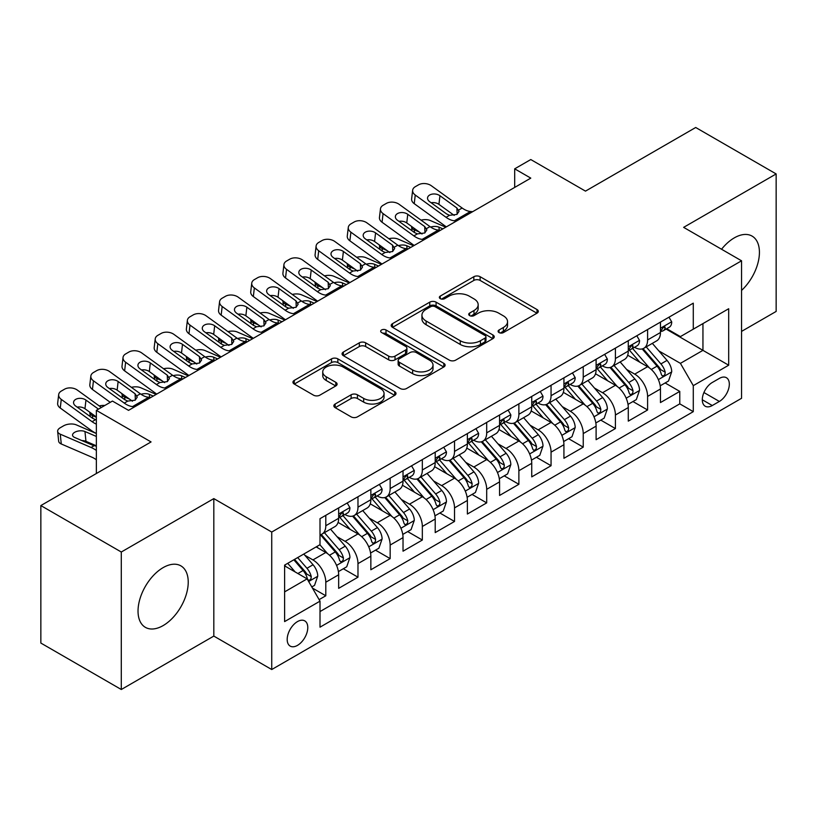 <?xml version="1.0" encoding="UTF-8"?>
<svg xmlns="http://www.w3.org/2000/svg" width="817" height="817" viewBox="0 0 817 817"><rect width="100%" height="100%" fill="white"/><g stroke="black" fill="none" stroke-linecap="round" stroke-linejoin="round"><path stroke-width="1.23" d="M499.013 332.57A3.125 1.808 0 0 0 503.435 332.57L536.994 313.187A4.463 2.584 0 0 0 538.301 311.369A4.463 2.584 0 0 0 536.994 309.541L480.141 276.718A4.463 2.584 0 0 0 473.829 276.718L440.261 296.091A3.125 1.808 0 0 0 439.352 297.368A3.125 1.808 0 0 0 440.261 298.644A3.125 1.808 0 0 0 444.683 298.644L449.033 296.142A14.297 8.252 0 0 1 469.244 296.142L473.983 298.879A14.297 8.252 0 0 1 478.17 304.71A14.297 8.252 0 0 1 473.983 310.542L469.642 313.054A3.125 1.808 0 0 0 468.723 314.331A3.125 1.808 0 0 0 469.642 315.607A3.125 1.808 0 0 0 474.064 315.607L478.405 313.095A14.297 8.252 0 0 1 498.615 313.095L503.354 315.832A14.297 8.252 0 0 1 507.541 321.673A14.297 8.252 0 0 1 503.354 327.505L499.013 330.017A3.125 1.808 0 0 0 498.094 331.293A3.125 1.808 0 0 0 499.013 332.57L499.013 330.017M163.134 625.587A35.499 20.496 120 0 0 186.317 594.316A35.499 20.496 120 0 0 180.884 565.864A35.499 20.496 120 0 0 163.134 567.621A35.499 20.496 120 0 0 139.942 598.902A35.499 20.496 120 0 0 145.385 627.354A35.499 20.496 120 0 0 163.134 625.587M741.56 290.413A35.499 20.496 120 0 0 752.069 236.093A35.499 20.496 120 0 0 734.32 237.859A35.499 20.496 120 0 0 721.554 249.246M297.48 645.379A14.563 8.405 120 0 0 306.998 632.542A14.563 8.405 120 0 0 304.761 620.879A14.563 8.405 120 0 0 297.48 621.594A14.563 8.405 120 0 0 287.972 634.431A14.563 8.405 120 0 0 290.198 646.104A14.563 8.405 120 0 0 297.48 645.379M335.164 404.007A4.463 2.584 0 0 0 333.857 405.835A4.463 2.584 0 0 0 335.164 407.652L351.116 416.864A4.463 2.584 0 0 0 357.427 416.864L394.703 395.346A4.463 2.584 0 0 0 396.01 393.518A4.463 2.584 0 0 0 394.703 391.7L337.85 358.867A4.463 2.584 0 0 0 331.528 358.867L294.253 380.395A4.463 2.584 0 0 0 292.946 382.213A4.463 2.584 0 0 0 294.253 384.041L313.524 395.162A4.463 2.584 0 0 0 319.845 395.162L335.797 385.951A4.463 2.584 0 0 0 337.104 384.133A4.463 2.584 0 0 0 335.797 382.305L326.238 376.79A11.949 6.904 0 0 1 322.735 371.909A11.949 6.904 0 0 1 330.119 365.536A11.949 6.904 0 0 1 343.14 367.037L380.569 388.647A11.949 6.904 0 0 1 384.061 393.518A11.949 6.904 0 0 1 376.688 399.891A11.949 6.904 0 0 1 363.667 398.4L357.427 394.795A4.463 2.584 0 0 0 351.116 394.795L335.164 404.007L335.164 407.652M741.56 331.396L776.15 311.43L776.15 173.939L695.706 127.493L585.483 191.127L530.784 159.55L514.69 168.833L530.784 178.126L128.535 410.359L112.45 401.065L96.355 410.359L96.355 473.523M121.294 552.016L121.294 689.507L213.819 636.086L213.819 498.605L121.294 552.016L40.85 505.57L151.063 441.936L96.355 410.359M213.819 498.605L271.734 532.051L741.56 260.797L741.56 398.288L271.734 669.532L271.734 532.051M776.15 173.939L683.635 227.361L741.56 260.797M449.35 360.144A4.463 2.584 0 0 0 455.661 360.144L492.937 338.626A4.463 2.584 0 0 0 494.244 336.808A4.463 2.584 0 0 0 492.937 334.98L436.084 302.157A4.463 2.584 0 0 0 429.762 302.157L392.487 323.675A4.463 2.584 0 0 0 391.18 325.503A4.463 2.584 0 0 0 392.487 327.321L449.35 360.144M382.846 333.244A3.125 1.808 0 0 1 386.012 333.683L386.012 329.966L443.815 363.34A4.463 2.584 0 0 1 445.122 365.168A4.463 2.584 0 0 1 443.815 366.986L406.549 388.504A4.463 2.584 0 0 1 400.228 388.504L343.375 355.681L343.375 352.035A4.463 2.584 0 0 0 342.068 353.853A4.463 2.584 0 0 0 343.375 355.681M343.375 352.035L359.327 342.823A4.463 2.584 0 0 1 365.638 342.823L388.698 356.141A4.463 2.584 0 0 0 395.019 356.141L405.6 350.023A4.463 2.584 0 0 0 406.907 348.205A4.463 2.584 0 0 0 405.6 346.377L381.59 332.519A3.125 1.808 0 0 1 380.681 331.242A3.125 1.808 0 0 1 382.611 329.578A3.125 1.808 0 0 1 386.012 329.966M121.294 689.507L40.85 643.061L40.85 505.57M319.12 599.627L325.799 595.777L312.441 588.066M304.843 555.254L312.931 559.921A18.199 10.509 60 0 1 325.799 582.215L338.667 574.78L338.667 588.342L357.979 577.19L343.334 568.744M337.023 536.677L345.111 541.334A18.199 10.509 60 0 1 357.979 563.628L370.847 556.203L370.847 569.766L390.158 558.614L375.514 550.158M369.202 518.09L377.291 522.757A18.199 10.509 60 0 1 390.158 545.051L403.026 537.627L403.026 551.189L422.338 540.037L407.693 531.581M401.382 499.514L409.47 504.181A18.199 10.509 60 0 1 422.338 526.475L435.206 519.04L435.206 532.602L454.518 521.46L439.873 513.005M433.561 480.937L441.65 485.604A18.199 10.509 60 0 1 454.518 507.898L467.385 500.464L467.385 514.026L486.697 502.884L472.052 494.428M465.741 462.361L473.819 467.028A18.199 10.509 60 0 1 486.697 489.322L499.565 481.887L499.565 495.449L518.877 484.297L504.232 475.851M497.921 443.784L505.999 448.441A18.199 10.509 60 0 1 518.877 470.735L531.744 463.31L531.744 476.873L551.056 465.721L536.412 457.265M530.1 425.197L538.178 429.865A18.199 10.509 60 0 1 551.056 452.158L563.924 444.724L563.924 458.296L583.236 447.144L568.591 438.688M562.28 406.621L570.358 411.288A18.199 10.509 60 0 1 583.236 433.582L596.104 426.147L596.104 439.709L615.415 428.568L600.771 420.112M594.459 388.044L602.538 392.711A18.199 10.509 60 0 1 615.415 415.005L628.283 407.571L628.283 421.133L647.595 409.991L647.595 396.429A18.199 10.509 -120 0 0 634.717 374.125L626.639 369.468M632.95 401.535L647.595 409.991M338.667 574.78A18.199 10.509 -120 0 0 325.799 552.486L316.148 546.91M370.847 556.203A18.199 10.509 -120 0 0 357.979 533.909L338.075 522.42M403.026 537.627A18.199 10.509 -120 0 0 390.158 515.323L370.254 503.834M435.206 519.04A18.199 10.509 -120 0 0 422.338 496.746L402.434 485.257M467.385 500.464A18.199 10.509 -120 0 0 454.518 478.17L434.613 466.681M499.565 481.887A18.199 10.509 -120 0 0 486.697 459.593L466.793 448.104M531.744 463.31A18.199 10.509 -120 0 0 518.877 441.017L498.973 429.528M563.924 444.724A18.199 10.509 -120 0 0 551.056 422.43L531.152 410.941M596.104 426.147A18.199 10.509 -120 0 0 583.236 403.853L563.332 392.364M628.283 407.571A18.199 10.509 -120 0 0 615.415 385.277L595.511 373.788M719.358 378.404L712.271 382.489A14.103 8.15 120 0 0 703.059 394.917A14.103 8.15 120 0 0 705.224 406.223A14.103 8.15 120 0 0 712.271 405.528L719.358 401.443A14.103 8.15 120 0 0 728.57 389.004A14.103 8.15 120 0 0 726.405 377.709A14.103 8.15 120 0 0 719.358 378.404M284.612 591.876L307.131 578.865L320.009 601.159L320.009 627.17L693.286 411.656L693.286 385.644L680.418 363.351L658.819 350.891M320.009 601.159L284.612 621.594L284.612 565.119L320.009 544.684L320.009 518.672L693.286 303.158L693.286 329.169L728.682 308.734L728.682 365.209L693.286 385.644M344.937 514.485L345.111 514.587A18.199 10.509 60 0 0 354.21 515.486L367.078 508.051A18.199 10.509 -120 0 0 370.847 499.718L370.847 489.312M377.117 495.909L377.291 496.001A18.199 10.509 60 0 0 386.39 496.91L399.258 489.475A18.199 10.509 -120 0 0 403.026 481.142L403.026 470.735M409.297 477.332L409.47 477.424A18.199 10.509 60 0 0 418.57 478.333L431.437 470.898A18.199 10.509 -120 0 0 435.206 462.565L435.206 452.158M441.476 458.756L441.65 458.848A18.199 10.509 60 0 0 450.749 459.746L463.617 452.322A18.199 10.509 -120 0 0 467.385 443.988L467.385 433.582M473.656 440.169L473.819 440.271A18.199 10.509 60 0 0 482.929 441.17L495.796 433.735A18.199 10.509 -120 0 0 499.565 425.402L499.565 415.005M505.835 421.592L505.999 421.695A18.199 10.509 60 0 0 515.108 422.593L527.976 415.159A18.199 10.509 -120 0 0 531.744 406.825L531.744 396.419M538.015 403.016L538.178 403.108A18.199 10.509 60 0 0 547.288 404.017L560.156 396.582A18.199 10.509 -120 0 0 563.924 388.249L563.924 377.842M570.195 384.439L570.358 384.531A18.199 10.509 60 0 0 579.467 385.43L592.335 378.005A18.199 10.509 -120 0 0 596.104 369.672L596.104 359.266M602.374 365.853L602.538 365.955A18.199 10.509 60 0 0 611.647 366.853L624.515 359.429A18.199 10.509 -120 0 0 628.283 351.096L628.283 340.689M320.009 611.565L679.775 403.853L679.775 391.404L660.463 402.556L660.463 388.994A18.199 10.509 -120 0 0 647.595 366.7L627.691 355.211M634.554 347.276L634.717 347.378A18.199 10.509 -120 0 0 643.827 348.277A18.199 10.509 -120 0 0 647.595 339.943L647.595 329.537M643.827 348.277L656.694 340.842A18.199 10.509 -120 0 0 660.463 332.509L660.463 322.112M325.799 515.323L325.799 525.729A18.199 10.509 60 0 1 322.031 534.063A18.199 10.509 60 0 1 320.009 534.798M322.031 534.063L334.899 526.628A18.199 10.509 -120 0 0 338.667 518.295L338.667 507.898M357.979 496.746L357.979 507.153A18.199 10.509 60 0 1 354.21 515.486M390.158 478.17L390.158 488.576A18.199 10.509 60 0 1 386.39 496.91M422.338 459.593L422.338 470A18.199 10.509 60 0 1 418.57 478.333M454.518 441.017L454.518 451.413A18.199 10.509 60 0 1 450.749 459.746M486.697 422.43L486.697 432.836A18.199 10.509 60 0 1 482.929 441.17M518.877 403.853L518.877 414.26A18.199 10.509 60 0 1 515.108 422.593M551.056 385.277L551.056 395.683A18.199 10.509 60 0 1 547.288 404.017M583.236 366.7L583.236 377.107A18.199 10.509 60 0 1 579.467 385.43M615.415 348.124L615.415 358.52A18.199 10.509 60 0 1 611.647 366.853M615.415 415.005L615.415 428.568M583.236 433.582L583.236 447.144M551.056 452.158L551.056 465.721M518.877 470.735L518.877 484.297M486.697 489.322L486.697 502.884M454.518 507.898L454.518 521.46M422.338 526.475L422.338 540.037M390.158 545.051L390.158 558.614M357.979 563.628L357.979 577.19M325.799 582.215L325.799 595.777M307.131 578.865L284.612 565.864M680.418 363.351L702.947 350.35L702.947 323.593L728.682 308.734M666.09 329.067L728.682 365.209M666.733 328.7L680.418 336.604L693.286 329.169M213.819 636.086L271.734 669.532M514.69 168.833L514.69 187.41M665.13 382.959L679.775 391.404M679.775 403.853L693.286 411.656M500.259 333.009L503.354 331.222A14.297 8.252 0 0 0 507.541 325.391L507.541 321.673M478.17 304.71L478.17 308.428A14.297 8.252 0 0 1 473.983 314.259L470.888 316.046M536.943 313.228L480.141 280.435A4.463 2.584 0 0 0 473.829 280.435L441.517 299.093M492.876 338.667L436.084 305.875A4.463 2.584 0 0 0 429.762 305.875L392.548 327.362M485.043 338.085A3.125 1.808 0 0 0 485.952 336.808A3.125 1.808 0 0 0 485.043 335.532L435.134 306.712A3.125 1.808 0 0 0 430.712 306.712L426.127 309.357A14.297 8.252 0 0 0 421.94 315.199A14.297 8.252 0 0 0 426.127 321.03L460.247 340.73A14.297 8.252 0 0 0 480.457 340.73L485.043 338.085L485.043 341.802A3.125 1.808 0 0 0 485.952 340.526L485.952 336.808M421.94 315.199L421.94 318.916A14.297 8.252 0 0 0 426.127 324.747L426.127 321.03M485.043 341.802L480.457 344.447A14.297 8.252 0 0 1 460.247 344.447L426.127 324.747M343.436 355.712L359.327 346.541L359.327 342.823M406.907 348.205L406.907 351.923A4.463 2.584 0 0 1 405.6 353.741L395.019 359.848A4.463 2.584 0 0 1 388.698 359.848L365.638 346.541A4.463 2.584 0 0 0 359.327 346.541M386.012 333.683L443.754 367.017M412.626 369.948A11.949 6.904 0 0 0 425.647 371.449A11.949 6.904 0 0 0 433.02 365.076A11.949 6.904 0 0 0 429.528 360.195L416.333 352.576A4.463 2.584 0 0 0 410.022 352.576L399.442 358.694A4.463 2.584 0 0 0 398.134 360.511A4.463 2.584 0 0 0 399.442 362.339L412.626 369.948L412.626 373.665A11.949 6.904 0 0 0 425.647 375.166A11.949 6.904 0 0 0 433.02 368.784L433.02 365.076M398.134 360.511L398.134 364.229A4.463 2.584 0 0 0 399.442 366.057L399.442 362.339M412.626 373.665L399.442 366.057M384.061 393.518L384.061 397.236A11.949 6.904 0 0 1 376.688 403.608A11.949 6.904 0 0 1 363.667 402.117L357.427 398.512A4.463 2.584 0 0 0 351.116 398.512L335.225 407.683M322.735 371.909L322.735 375.626A11.949 6.904 0 0 0 326.238 380.508L326.238 376.79M335.736 385.992L326.238 380.508M394.642 395.377L337.85 362.585A4.463 2.584 0 0 0 331.528 362.585L294.314 384.072M660.197 385.808L668.51 381.008L671.727 371.715A12.061 6.965 -120 0 0 667.029 360.389L652.323 343.365M445.786 227.197L430.334 220.529A9.099 4.555 -5.9 0 0 421.021 220.13M649.382 367.875L632.572 348.42M419.244 231.977L414.239 229.812L414.525 232.59M639.823 362.207L630.07 350.922A28.901 16.687 -120 0 0 629.172 349.911M642.182 348.93L657.052 366.149A12.061 6.965 60 0 1 661.351 374.462L662.23 375.891L663.864 375.657L664.956 374.329L665.212 372.225A12.061 6.965 -120 0 0 660.912 363.922L646.216 346.898M643.061 348.655L659.033 367.15A6.148 3.544 60 0 1 660.585 369.56L665.212 372.225M411.635 226.472A9.099 4.555 -5.9 0 0 411.625 227.034A9.099 4.555 -5.9 0 0 414.239 229.812M430.641 227.075A7.282 3.646 174.1 0 1 438.933 227.157L442.896 228.862M456.57 220.968L454.385 220.784A22.753 13.133 60 0 1 446.062 217.312L415.25 195.028L414.239 203.668A9.099 5.872 -173.3 0 1 411.635 198.888L412.646 190.259A9.099 5.872 6.7 0 0 415.25 195.028M446.368 226.86A34.13 19.71 60 0 1 445.051 225.952L414.239 203.668M668.99 317.19L671.727 321.918A12.061 6.965 60 0 1 669.225 327.26L663.118 330.793A12.061 6.965 -120 0 0 665.212 328.015L664.967 326.943L663.455 327.239L661.351 330.242A12.061 6.965 60 0 1 660.463 331.957M472.665 211.674L470.469 211.491A22.753 13.133 60 0 1 462.156 208.029L431.335 185.745A9.099 5.872 6.7 0 0 418.518 184.836L415.302 186.695A9.099 5.872 6.7 0 0 412.646 190.259M457.142 214.268L456.887 207.978L459.042 211.337L456.907 214.411L449.534 215.31L446.593 213.931L429.64 201.666A7.282 4.698 -173.3 0 1 427.557 197.857A7.282 4.698 -173.3 0 1 429.681 195.008A7.282 4.698 -173.3 0 1 439.934 195.723L438.933 204.362L454.221 215.412M438.933 204.362A7.282 4.698 6.7 0 0 431.141 202.759M456.887 207.978L439.934 195.723M660.871 331.355L660.912 331.355A12.061 6.965 -120 0 0 663.118 330.793M628.018 404.384L636.331 399.584L639.548 390.291A12.061 6.965 -120 0 0 634.85 378.965L620.144 361.951M413.606 245.774L398.155 239.105A9.099 4.555 -5.9 0 0 388.841 238.707M617.203 386.451L600.403 366.996M387.064 250.553L382.06 248.399L382.346 251.166M607.644 380.793L597.891 369.498A28.901 16.687 -120 0 0 596.992 368.487M610.003 367.507L624.872 384.725A12.061 6.965 60 0 1 629.172 393.038L630.05 394.468L631.684 394.233L632.777 392.916L633.032 390.802A12.061 6.965 -120 0 0 628.733 382.499L614.037 365.475M610.881 367.231L626.853 385.726A6.148 3.544 60 0 1 628.406 388.136L633.032 390.802M379.456 245.049A9.099 4.555 -5.9 0 0 379.445 245.611A9.099 4.555 -5.9 0 0 382.06 248.399M398.461 245.651A7.282 3.646 174.1 0 1 406.754 245.733L410.716 247.449M595.838 422.961L604.151 418.161L607.368 408.868A12.061 6.965 -120 0 0 602.67 397.552L587.964 380.528M381.427 264.351L365.975 257.682A9.099 4.555 -5.9 0 0 356.661 257.284M585.023 405.028L568.223 385.573M354.884 269.13L349.88 266.975L350.166 269.743M575.464 399.37L565.711 388.075A28.901 16.687 -120 0 0 564.813 387.074M577.823 386.094L592.693 403.312A12.061 6.965 60 0 1 596.992 411.615L597.87 413.045L599.504 412.82L600.597 411.492L600.852 409.388A12.061 6.965 -120 0 0 596.553 401.076L581.857 384.051M578.702 385.808L594.674 404.313A6.148 3.544 60 0 1 596.226 406.713L600.852 409.388M347.276 263.625A9.099 4.555 -5.9 0 0 347.266 264.187A9.099 4.555 -5.9 0 0 349.88 266.975M366.282 264.228A7.282 3.646 174.1 0 1 374.574 264.31L378.537 266.025M563.659 441.537L571.971 436.738L575.188 427.454A12.061 6.965 -120 0 0 570.491 416.129L555.785 399.105M349.247 282.927L333.796 276.258A9.099 4.555 -5.9 0 0 324.482 275.86M552.843 423.615L536.044 404.16M322.705 287.707L317.701 285.552L317.987 288.33M543.285 417.947L533.532 406.652A28.901 16.687 -120 0 0 532.633 405.651M545.644 404.67L560.513 421.889A12.061 6.965 60 0 1 564.813 430.191L565.691 431.621L567.325 431.396L568.418 430.069L568.673 427.965A12.061 6.965 -120 0 0 564.373 419.652L549.678 402.638M546.522 404.384L562.494 422.889A6.148 3.544 60 0 1 564.047 425.289L568.673 427.965M315.096 282.202A9.099 4.555 -5.9 0 0 315.086 282.764A9.099 4.555 -5.9 0 0 317.701 285.552M334.102 282.805A7.282 3.646 174.1 0 1 342.394 282.896L346.357 284.602M531.479 460.124L539.792 455.314L543.009 446.031A12.061 6.965 -120 0 0 538.311 434.705L523.605 417.681M317.067 301.514L301.616 294.845A9.099 4.555 -5.9 0 0 292.302 294.437M520.664 442.191L503.864 422.736M290.525 306.283L285.521 304.128L285.807 306.906M511.105 436.523L501.352 425.228A28.901 16.687 -120 0 0 500.453 424.227M513.464 423.247L528.333 440.465A12.061 6.965 60 0 1 532.633 448.768L533.511 450.198L535.145 449.973L536.238 448.645L536.493 446.542A12.061 6.965 -120 0 0 532.194 438.239L517.498 421.215M514.342 422.961L530.315 441.466A6.148 3.544 60 0 1 531.867 443.866L536.493 446.542M282.917 300.789A9.099 4.555 -5.9 0 0 282.907 301.35A9.099 4.555 -5.9 0 0 285.521 304.128M301.922 301.391A7.282 3.646 174.1 0 1 310.215 301.473L314.177 303.178M424.391 239.544L422.205 239.361A22.753 13.133 60 0 1 413.882 235.899L383.071 213.605L382.06 222.244A9.099 5.872 -173.3 0 1 379.456 217.475L380.467 208.835A9.099 5.872 6.7 0 0 383.071 213.605M414.188 245.437A34.13 19.71 60 0 1 412.871 244.528L382.06 222.244M636.811 335.767L639.548 340.505A12.061 6.965 60 0 1 637.046 345.836L630.938 349.37A12.061 6.965 -120 0 0 633.032 346.592L632.787 345.52L631.275 345.816L629.172 348.818A12.061 6.965 60 0 1 628.283 350.534M440.486 230.261L438.29 230.067A22.753 13.133 60 0 1 429.977 226.605L399.156 204.321A9.099 5.872 6.7 0 0 386.339 203.413L383.122 205.271A9.099 5.872 6.7 0 0 380.467 208.835M424.963 232.855L424.707 226.564L426.862 229.914L424.728 232.988L417.354 233.897L414.413 232.508L397.46 220.253A7.282 4.698 -173.3 0 1 395.377 216.434A7.282 4.698 -173.3 0 1 397.501 213.584A7.282 4.698 -173.3 0 1 407.754 214.299L406.754 222.939L422.042 233.999M406.754 222.939A7.282 4.698 6.7 0 0 398.962 221.336M424.707 226.564L407.754 214.299M628.692 349.931L628.733 349.931A12.061 6.965 -120 0 0 630.938 349.37M392.211 258.121L390.026 257.937A22.753 13.133 60 0 1 381.702 254.475L350.891 232.191L349.88 240.821A9.099 5.872 -173.3 0 1 347.276 236.052L348.287 227.412A9.099 5.872 6.7 0 0 350.891 232.191M382.009 264.014A34.13 19.71 60 0 1 380.702 263.105L349.88 240.821M604.631 354.343L607.368 359.082A12.061 6.965 60 0 1 604.876 364.413L598.759 367.946A12.061 6.965 -120 0 0 600.852 365.168L600.607 364.096L599.096 364.402L596.992 367.395A12.061 6.965 60 0 1 596.104 369.11M408.306 248.838L406.11 248.644A22.753 13.133 60 0 1 397.797 245.182L366.976 222.898A9.099 5.872 6.7 0 0 354.159 221.999L350.942 223.858A9.099 5.872 6.7 0 0 348.287 227.412M392.783 251.432L392.528 245.141L394.682 248.501L392.548 251.575L385.175 252.473L382.233 251.085L365.281 238.83A7.282 4.698 -173.3 0 1 363.197 235.01A7.282 4.698 -173.3 0 1 365.322 232.161A7.282 4.698 -173.3 0 1 375.575 232.886L374.574 241.515L389.862 252.576M374.574 241.515A7.282 4.698 6.7 0 0 366.782 239.912M392.528 245.141L375.575 232.886M596.512 368.508L596.553 368.508A12.061 6.965 -120 0 0 598.759 367.946M360.031 276.708L357.846 276.514A22.753 13.133 60 0 1 349.523 273.052L318.712 250.768L317.701 259.397A9.099 5.872 -173.3 0 1 315.096 254.628L316.108 245.999A9.099 5.872 6.7 0 0 318.712 250.768M349.829 282.59A34.13 19.71 60 0 1 348.522 281.681L317.701 259.397M572.451 372.92L575.188 377.658A12.061 6.965 60 0 1 572.697 382.989L566.579 386.523A12.061 6.965 -120 0 0 568.673 383.745L568.428 382.673L566.916 382.979L564.813 385.971A12.061 6.965 60 0 1 563.924 387.687M376.126 267.414L373.931 267.23A22.753 13.133 60 0 1 365.618 263.758L334.796 241.475A9.099 5.872 6.7 0 0 321.98 240.576L318.763 242.435A9.099 5.872 6.7 0 0 316.108 245.999M360.603 270.008L360.348 263.717L362.503 267.077L360.368 270.151L352.995 271.05L350.054 269.661L333.101 257.406A7.282 4.698 -173.3 0 1 331.018 253.587A7.282 4.698 -173.3 0 1 333.142 250.737A7.282 4.698 -173.3 0 1 343.395 251.462L342.394 260.092L357.683 271.152M342.394 260.092A7.282 4.698 6.7 0 0 334.602 258.499M360.348 263.717L343.395 251.462M564.333 387.084L564.373 387.084A12.061 6.965 -120 0 0 566.579 386.523M327.852 295.284L325.666 295.09A22.753 13.133 60 0 1 317.343 291.628L286.532 269.344L285.521 277.974A9.099 5.872 -173.3 0 1 282.917 273.205L283.928 264.575A9.099 5.872 6.7 0 0 286.532 269.344M317.65 301.177A34.13 19.71 60 0 1 316.342 300.268L285.521 277.974M540.272 391.496L543.009 396.235A12.061 6.965 60 0 1 540.517 401.576L534.4 405.099A12.061 6.965 -120 0 0 536.493 402.321L536.248 401.259L534.737 401.555L532.633 404.558A12.061 6.965 60 0 1 531.744 406.274M343.947 285.991L341.751 285.807A22.753 13.133 60 0 1 333.438 282.345L302.627 260.051A9.099 5.872 6.7 0 0 289.8 259.152L286.583 261.011A9.099 5.872 6.7 0 0 283.928 264.575M328.424 288.585L328.168 282.294L330.323 285.654L328.189 288.728L320.815 289.627L317.874 288.238L300.922 275.983A7.282 4.698 -173.3 0 1 298.838 272.163A7.282 4.698 -173.3 0 1 300.962 269.314A7.282 4.698 -173.3 0 1 311.216 270.039L310.215 278.668L325.503 289.729M310.215 278.668A7.282 4.698 6.7 0 0 302.423 277.075M328.168 282.294L311.216 270.039M532.153 405.671L532.194 405.671A12.061 6.965 -120 0 0 534.4 405.099M499.299 478.701L507.612 473.901L510.829 464.607A12.061 6.965 -120 0 0 506.132 453.282L491.425 436.258M284.888 320.09L269.436 313.422A9.099 4.555 -5.9 0 0 260.123 313.023M488.484 460.768L471.685 441.313M258.346 324.87L253.341 322.705L253.627 325.483M478.925 455.1L469.172 443.815A28.901 16.687 -120 0 0 468.274 442.804M481.284 441.823L496.154 459.042A12.061 6.965 60 0 1 500.453 467.355L501.332 468.784L502.966 468.55L504.058 467.222L504.314 465.118A12.061 6.965 -120 0 0 500.014 456.815L485.318 439.791M482.163 441.548L498.135 460.042A6.148 3.544 60 0 1 499.687 462.453L504.314 465.118M250.737 319.365A9.099 4.555 -5.9 0 0 250.727 319.927A9.099 4.555 -5.9 0 0 253.341 322.705M269.743 319.968A7.282 3.646 174.1 0 1 278.035 320.05L281.998 321.755M295.672 313.861L293.487 313.677A22.753 13.133 60 0 1 285.164 310.205L254.353 287.921L253.341 296.561A9.099 5.872 -173.3 0 1 250.737 291.781L251.748 283.152A9.099 5.872 6.7 0 0 254.353 287.921M285.47 319.753A34.13 19.71 60 0 1 284.163 318.844L253.341 296.561M508.092 410.083L510.829 414.811A12.061 6.965 60 0 1 508.337 420.152L502.22 423.686A12.061 6.965 -120 0 0 504.314 420.908L504.069 419.836L502.557 420.132L500.453 423.135A12.061 6.965 60 0 1 499.565 424.85M311.767 304.567L309.572 304.384A22.753 13.133 60 0 1 301.259 300.922L270.447 278.638A9.099 5.872 6.7 0 0 257.621 277.729L254.404 279.588A9.099 5.872 6.7 0 0 251.748 283.152M296.244 307.161L295.989 300.87L298.144 304.23L296.009 307.304L288.636 308.203L285.695 306.824L268.742 294.559A7.282 4.698 -173.3 0 1 266.659 290.75A7.282 4.698 -173.3 0 1 268.783 287.901A7.282 4.698 -173.3 0 1 279.036 288.615L278.035 297.255L293.323 308.315M278.035 297.255A7.282 4.698 6.7 0 0 270.243 295.652M295.989 300.87L279.036 288.615M499.973 424.248L500.014 424.248A12.061 6.965 -120 0 0 502.22 423.686M467.12 497.277L475.433 492.477L478.65 483.184A12.061 6.965 -120 0 0 473.952 471.858L459.246 454.844M252.708 338.667L237.257 331.998A9.099 4.555 -5.9 0 0 227.943 331.6M456.305 479.344L439.505 459.889M226.166 343.446L221.162 341.292L221.448 344.059M446.746 473.686L436.993 462.391A28.901 16.687 -120 0 0 436.094 461.38M449.105 460.4L463.974 477.618A12.061 6.965 60 0 1 468.274 485.931L469.152 487.361L470.786 487.126L471.879 485.809L472.144 483.705A12.061 6.965 -120 0 0 467.835 475.392L453.139 458.368M449.983 460.124L465.956 478.619A6.148 3.544 60 0 1 467.508 481.029L472.144 483.705M218.558 337.942A9.099 4.555 -5.9 0 0 218.547 338.504A9.099 4.555 -5.9 0 0 221.162 341.292M237.563 338.544A7.282 3.646 174.1 0 1 245.856 338.626L249.818 340.342M263.493 332.437L261.307 332.253A22.753 13.133 60 0 1 252.984 328.791L222.173 306.498L221.162 315.137A9.099 5.872 -173.3 0 1 218.558 310.368L219.569 301.728A9.099 5.872 6.7 0 0 222.173 306.498M253.29 338.33A34.13 19.71 60 0 1 251.983 337.421L221.162 315.137M475.913 428.659L478.65 433.398A12.061 6.965 60 0 1 476.158 438.729L470.041 442.263A12.061 6.965 -120 0 0 472.144 439.485L471.889 438.412L470.378 438.709L468.274 441.711A12.061 6.965 60 0 1 467.385 443.427M279.588 323.154L277.402 322.96A22.753 13.133 60 0 1 269.079 319.498L238.268 297.214A9.099 5.872 6.7 0 0 225.441 296.305L222.224 298.164A9.099 5.872 6.7 0 0 219.569 301.728M264.065 325.748L263.809 319.457L265.964 322.807L263.83 325.881L256.456 326.79L253.515 325.401L236.562 313.146A7.282 4.698 -173.3 0 1 234.479 309.326A7.282 4.698 -173.3 0 1 236.603 306.477A7.282 4.698 -173.3 0 1 246.857 307.192L245.856 315.832L261.144 326.892M245.856 315.832A7.282 4.698 6.7 0 0 238.064 314.228M263.809 319.457L246.857 307.192M467.794 442.824L467.835 442.824A12.061 6.965 -120 0 0 470.041 442.263M434.94 515.854L443.253 511.054L446.47 501.761A12.061 6.965 -120 0 0 441.772 490.445L427.066 473.421M220.529 357.243L205.077 350.575A9.099 4.555 -5.9 0 0 195.763 350.176M424.125 497.921L407.326 478.466M193.986 362.023L188.982 359.868L189.268 362.636M414.566 492.263L404.813 480.968A28.901 16.687 -120 0 0 403.915 479.967M416.925 478.987L431.795 496.205A12.061 6.965 60 0 1 436.094 504.508L436.972 505.937L438.606 505.713L439.699 504.385L439.965 502.281A12.061 6.965 -120 0 0 435.655 493.968L420.959 476.944M417.804 478.701L433.786 497.206A6.148 3.544 60 0 1 435.328 499.606L439.965 502.281M186.378 356.518A9.099 4.555 -5.9 0 0 186.368 357.08A9.099 4.555 -5.9 0 0 188.982 359.868M205.384 357.121A7.282 3.646 174.1 0 1 213.676 357.203L217.639 358.918M231.313 351.014L229.128 350.83A22.753 13.133 60 0 1 220.804 347.368L189.993 325.084L188.982 333.714A9.099 5.872 -173.3 0 1 186.378 328.945L187.389 320.305A9.099 5.872 6.7 0 0 189.993 325.084M221.111 356.906A34.13 19.71 60 0 1 219.804 355.998L188.982 333.714M443.733 447.236L446.47 451.975A12.061 6.965 60 0 1 443.978 457.306L437.861 460.839A12.061 6.965 -120 0 0 439.965 458.061L439.709 456.989L438.198 457.295L436.094 460.288A12.061 6.965 60 0 1 435.206 462.003M247.408 341.731L245.223 341.537A22.753 13.133 60 0 1 236.899 338.075L206.088 315.791A9.099 5.872 6.7 0 0 193.261 314.892L190.044 316.751A9.099 5.872 6.7 0 0 187.389 320.305M231.885 344.325L231.63 338.034L233.785 341.394L231.65 344.468L224.277 345.366L221.336 343.977L204.383 331.722A7.282 4.698 -173.3 0 1 202.299 327.903A7.282 4.698 -173.3 0 1 204.424 325.054A7.282 4.698 -173.3 0 1 214.677 325.779L213.676 334.408L228.964 345.468M213.676 334.408A7.282 4.698 6.7 0 0 205.884 332.805M231.63 338.034L214.677 325.779M435.614 461.401L435.655 461.401A12.061 6.965 -120 0 0 437.861 460.839M402.761 534.43L411.074 529.63L414.29 520.347A12.061 6.965 -120 0 0 409.593 509.022L394.897 491.997M188.349 375.82L172.898 369.151A9.099 4.555 -5.9 0 0 163.584 368.753M391.946 516.507L375.146 497.053M161.807 380.599L156.803 378.445L157.089 381.222M382.387 510.839L372.634 499.544A28.901 16.687 -120 0 0 371.735 498.544M384.746 497.563L399.615 514.781A12.061 6.965 60 0 1 403.915 523.084L404.793 524.514L406.427 524.289L407.52 522.962L407.785 520.858A12.061 6.965 -120 0 0 403.486 512.545L388.78 495.531M385.624 497.277L401.607 515.782A6.148 3.544 60 0 1 403.149 518.182L407.785 520.858M154.199 375.095A9.099 4.555 -5.9 0 0 154.188 375.657A9.099 4.555 -5.9 0 0 156.803 378.445M173.204 375.697A7.282 3.646 174.1 0 1 181.497 375.789L185.459 377.495M199.134 369.601L196.948 369.407A22.753 13.133 60 0 1 188.625 365.945L157.814 343.661L156.803 352.29A9.099 5.872 -173.3 0 1 154.199 347.521L155.21 338.892A9.099 5.872 6.7 0 0 157.814 343.661M188.931 375.483A34.13 19.71 60 0 1 187.624 374.574L156.803 352.29M411.554 465.813L414.29 470.551A12.061 6.965 60 0 1 411.799 475.892L405.681 479.416A12.061 6.965 -120 0 0 407.785 476.638L407.53 475.565L406.018 475.872L403.915 478.864A12.061 6.965 60 0 1 403.026 480.58M215.228 360.307L213.043 360.123A22.753 13.133 60 0 1 204.72 356.651L173.909 334.367A9.099 5.872 6.7 0 0 161.082 333.469L157.865 335.327A9.099 5.872 6.7 0 0 155.21 338.892M199.705 362.901L199.45 356.61L201.605 359.97L199.481 363.044L192.097 363.943L189.156 362.554L172.203 350.299A7.282 4.698 -173.3 0 1 170.12 346.479A7.282 4.698 -173.3 0 1 172.244 343.63A7.282 4.698 -173.3 0 1 182.497 344.355L181.497 352.985L196.785 364.045M181.497 352.985A7.282 4.698 6.7 0 0 173.704 351.392M199.45 356.61L182.497 344.355M403.435 479.977L403.486 479.977A12.061 6.965 -120 0 0 405.681 479.416M370.581 553.017L378.894 548.207L382.111 538.924A12.061 6.965 -120 0 0 377.413 527.598L362.717 510.574M156.17 394.407L140.718 387.738A9.099 4.555 -5.9 0 0 131.404 387.329M359.766 535.084L342.966 515.629M129.627 399.176L124.623 397.021L124.909 399.799M350.207 529.416L340.454 518.121A28.901 16.687 -120 0 0 339.555 517.12M352.566 516.14L367.436 533.358A12.061 6.965 60 0 1 371.735 541.661L372.613 543.091L374.247 542.866L375.34 541.538L375.606 539.434A12.061 6.965 -120 0 0 371.306 531.132L356.6 514.107M353.444 515.854L369.427 534.359A6.148 3.544 60 0 1 370.969 536.759L375.606 539.434M122.019 393.682A9.099 4.555 -5.9 0 0 122.009 394.243A9.099 4.555 -5.9 0 0 124.623 397.021M141.024 394.284A7.282 3.646 174.1 0 1 149.317 394.366L153.279 396.071M338.401 571.594L346.714 566.794L349.931 557.5A12.061 6.965 -120 0 0 345.234 546.175L330.538 529.15M327.586 553.66L319.886 544.745M96.355 417.293L92.444 415.598L92.73 418.375M318.027 547.993L316.771 546.553M320.387 534.716L335.256 551.935A12.061 6.965 60 0 1 339.555 560.248L340.434 561.677L342.068 561.442L343.16 560.115L343.426 558.011A12.061 6.965 -120 0 0 339.126 549.708L324.42 532.684M321.265 534.441L337.247 552.935A6.148 3.544 60 0 1 338.789 555.346L343.426 558.011M89.839 412.258A9.099 4.555 -5.9 0 0 89.829 412.82A9.099 4.555 -5.9 0 0 92.444 415.598M104.842 405.457A9.099 4.555 -5.9 0 0 99.225 405.916M166.954 388.177L164.768 387.983A22.753 13.133 60 0 1 156.445 384.521L125.634 362.237L124.623 370.867A9.099 5.872 -173.3 0 1 122.019 366.098L123.03 357.468A9.099 5.872 6.7 0 0 125.634 362.237M156.752 394.07A34.13 19.71 60 0 1 155.444 393.161L124.623 370.867M379.374 484.389L382.111 489.128A12.061 6.965 60 0 1 379.619 494.469L373.502 497.992A12.061 6.965 -120 0 0 375.606 495.214L375.35 494.152L373.839 494.448L371.735 497.451A12.061 6.965 60 0 1 370.847 499.167M183.049 378.884L180.863 378.7A22.753 13.133 60 0 1 172.54 375.238L141.729 352.944A9.099 5.872 6.7 0 0 128.902 352.045L125.685 353.904A9.099 5.872 6.7 0 0 123.03 357.468M167.526 381.478L167.271 375.187L169.425 378.547L167.301 381.621L159.918 382.519L156.976 381.13L140.024 368.875A7.282 4.698 -173.3 0 1 137.94 365.056A7.282 4.698 -173.3 0 1 140.064 362.207A7.282 4.698 -173.3 0 1 150.318 362.932L149.317 371.561L164.605 382.622M149.317 371.561A7.282 4.698 6.7 0 0 141.525 369.968M167.271 375.187L150.318 362.932M371.255 498.564L371.306 498.564A12.061 6.965 -120 0 0 373.502 497.992M134.774 406.754L132.589 406.57A22.753 13.133 60 0 1 124.266 403.098L93.455 380.814L92.444 389.454A9.099 5.872 -173.3 0 1 89.839 384.674L90.85 376.045A9.099 5.872 6.7 0 0 93.455 380.814M110.254 402.332L92.444 389.454M347.194 502.976L349.931 507.704A12.061 6.965 60 0 1 347.439 513.045L341.322 516.579A12.061 6.965 -120 0 0 343.426 513.801L343.171 512.729L341.659 513.025L339.555 516.027A12.061 6.965 60 0 1 338.667 517.743M150.869 397.46L148.684 397.276A22.753 13.133 60 0 1 140.361 393.814L109.549 371.531A9.099 5.872 6.7 0 0 96.723 370.622L93.506 372.481A9.099 5.872 6.7 0 0 90.85 376.045M135.346 400.054L135.091 393.774L137.246 397.123L135.122 400.197L127.738 401.096L124.797 399.717L107.844 387.452A7.282 4.698 -173.3 0 1 105.761 383.643A7.282 4.698 -173.3 0 1 107.885 380.793A7.282 4.698 -173.3 0 1 118.138 381.508L117.137 390.148L132.425 401.208M117.137 390.148A7.282 4.698 6.7 0 0 109.355 388.545M135.091 393.774L118.138 381.508M339.075 517.141L339.126 517.141A12.061 6.965 -120 0 0 341.322 516.579M311.798 586.943L314.535 585.37L317.752 576.077A12.061 6.965 -120 0 0 313.054 564.751L303.801 554.038M96.355 433.521L76.359 424.891A9.099 4.555 -5.9 0 0 63.532 425.851L60.315 427.71A9.099 4.555 -5.9 0 0 57.65 431.396A9.099 4.555 -5.9 0 0 60.264 434.184L61.275 443.978A9.099 4.555 174.1 0 1 58.661 441.19L57.65 431.396M295.162 571.951L287.707 563.332M96.355 450.422A34.13 19.71 -120 0 0 91.085 447.471L60.264 434.184M96.355 459.777A22.753 13.133 -120 0 0 92.086 457.275L61.275 443.978M285.848 566.579L284.612 565.139M293.824 559.798L303.076 570.511A12.061 6.965 60 0 1 307.376 578.824L308.254 580.254L309.888 580.019L310.981 578.702L311.246 576.598A12.061 6.965 -120 0 0 306.947 568.285L297.684 557.572M294.569 559.369L305.068 571.512A6.148 3.544 60 0 1 306.61 573.922L311.246 576.598M96.355 446.174L93.015 445.388L74.653 437.463A7.282 3.646 174.1 0 1 72.56 435.236A7.282 3.646 174.1 0 1 74.694 432.295A7.282 3.646 174.1 0 1 84.958 431.519L96.355 436.441M96.355 445.806L85.959 441.323A7.282 3.646 -5.9 0 0 81.904 440.588M96.355 424.105A22.753 13.133 60 0 1 92.086 421.684L61.275 399.39L60.264 408.03A9.099 5.872 -173.3 0 1 57.66 403.261L58.671 394.621A9.099 5.872 6.7 0 0 61.275 399.39M96.355 433.459A34.13 19.71 60 0 1 91.085 430.314L60.264 408.03M101.369 407.469L77.37 390.107A9.099 5.872 6.7 0 0 64.543 389.198L61.326 391.057A9.099 5.872 6.7 0 0 58.671 394.621M92.086 421.684L95.558 419.683L92.617 418.294L75.664 406.039A7.282 4.698 -173.3 0 1 73.581 402.219A7.282 4.698 -173.3 0 1 75.705 399.37A7.282 4.698 -173.3 0 1 85.959 400.085L84.958 408.725L96.355 416.976M84.958 408.725A7.282 4.698 6.7 0 0 77.176 407.121M98.469 409.133L85.959 400.085M312.931 559.921L325.799 552.486M345.111 541.334L357.979 533.909M377.291 522.757L390.158 515.323M409.47 504.181L422.338 496.746M441.65 485.604L454.518 478.17M473.819 467.028L486.697 459.593M505.999 448.441L518.877 441.017M538.178 429.865L551.056 422.43M570.358 411.288L583.236 403.853M602.538 392.711L615.415 385.277M634.717 374.125L647.595 366.7M647.595 339.943L660.463 332.509M325.799 525.729L338.667 518.295M357.979 507.153L370.847 499.718M390.158 488.576L403.026 481.142M422.338 470L435.206 462.565M454.518 451.413L467.385 443.988M486.697 432.836L499.565 425.402M518.877 414.26L531.744 406.825M551.056 395.683L563.924 388.249M583.236 377.107L596.104 369.672M615.415 358.52L628.283 351.096M647.595 396.429L660.463 388.994M703.917 392.528L719.358 401.443M702.293 399.768L712.271 405.528M503.354 331.222L503.354 327.505M469.642 315.607L469.642 313.054M473.983 314.259L473.983 310.542M440.261 298.644L440.261 296.091M473.829 280.435L473.829 276.718M480.141 280.435L480.141 276.718M536.994 313.187L536.994 309.541M392.487 327.321L392.487 323.675M429.762 305.875L429.762 302.157M436.084 305.875L436.084 302.157M492.937 338.626L492.937 334.98M460.247 344.447L460.247 340.73M480.457 344.447L480.457 340.73M365.638 346.541L365.638 342.823M388.698 359.848L388.698 356.141M395.019 359.848L395.019 356.141M405.6 353.741L405.6 350.023M443.815 366.986L443.815 363.34M351.116 398.512L351.116 394.795M357.427 398.512L357.427 394.795M363.667 402.117L363.667 398.4M335.797 385.951L335.797 382.305M294.253 384.041L294.253 380.395M331.528 362.585L331.528 358.867M337.85 362.585L337.85 358.867M394.703 395.346L394.703 391.7M658.359 379.619L671.645 371.949M660.912 363.922L667.029 360.389M651.302 369.468L657.052 366.149M438.933 227.157L439.24 230.149M671.645 321.786L660.463 328.24M449.534 215.31L446.062 217.312M462.156 208.029L458.684 210.03M470.469 211.491L454.385 220.784M663.659 327.106L665.212 328.015M626.179 398.196L639.466 390.526M628.733 382.499L634.85 378.965M619.123 388.044L624.872 384.725M406.754 245.733L407.06 248.725M594 416.782L607.286 409.103M596.553 401.076L602.67 397.552M586.943 406.631L592.693 403.312M374.574 264.31L374.88 267.312M561.82 435.359L575.107 427.679M564.373 419.652L570.491 416.129M554.763 425.208L560.513 421.889M342.394 282.896L342.701 285.889M529.641 453.935L542.927 446.266M532.194 438.239L538.311 434.705M522.584 443.784L528.333 440.465M310.215 301.473L310.521 304.465M639.466 340.362L628.283 346.817M417.354 233.897L413.882 235.899M429.977 226.605L426.505 228.607M438.29 230.067L422.205 239.361M631.48 345.693L633.032 346.592M607.286 358.939L596.104 365.393M385.175 252.473L381.702 254.475M397.797 245.182L394.325 247.183M406.11 248.644L390.026 257.937M599.3 364.27L600.852 365.168M575.107 377.515L563.924 383.98M352.995 271.05L349.523 273.052M365.618 263.758L362.145 265.76M373.931 267.23L357.846 276.514M567.121 382.846L568.673 383.745M542.927 396.102L531.744 402.556M320.815 289.627L317.343 291.628M333.438 282.345L329.966 284.347M341.751 285.807L325.666 295.09M534.941 401.423L536.493 402.321M497.461 472.512L510.748 464.842M500.014 456.815L506.132 453.282M490.404 462.361L496.154 459.042M278.035 320.05L278.342 323.042M510.748 414.679L499.565 421.133M288.636 308.203L285.164 310.205M301.259 300.922L297.786 302.923M309.572 304.384L293.487 313.677M502.761 420.009L504.314 420.908M465.281 491.088L478.568 483.419M467.835 475.392L473.952 471.858M458.225 480.947L463.974 477.618M245.856 338.626L246.162 341.618M478.568 433.255L467.385 439.709M256.456 326.79L252.984 328.791M269.079 319.498L265.607 321.5M277.402 322.96L261.307 332.253M470.582 438.586L472.144 439.485M433.102 509.675L446.388 501.995M435.655 493.968L441.772 490.445M426.045 499.524L431.795 496.205M213.676 357.203L213.983 360.205M446.388 451.832L435.206 458.286M224.277 345.366L220.804 347.368M236.899 338.075L233.427 340.076M245.223 341.537L229.128 350.83M438.402 457.163L439.965 458.061M400.922 528.252L414.209 520.572M403.486 512.545L409.593 509.022M393.865 518.101L399.615 514.781M181.497 375.789L181.803 378.782M414.209 470.408L403.026 476.873M192.097 363.943L188.625 365.945M204.72 356.651L201.248 358.653M213.043 360.123L196.948 369.407M406.223 475.739L407.785 476.638M368.743 546.828L382.029 539.159M371.306 531.132L377.413 527.598M361.686 536.677L367.436 533.358M149.317 394.366L149.623 397.358M336.563 565.405L349.85 557.735M339.126 549.708L345.234 546.175M329.506 555.254L335.256 551.935M382.029 488.995L370.847 495.449M159.918 382.519L156.445 384.521M172.54 375.238L169.068 377.24M180.863 378.7L164.768 387.983M374.043 494.316L375.606 495.214M349.85 507.571L338.667 514.026M127.738 401.096L124.266 403.098M140.361 393.814L136.888 395.816M148.684 397.276L132.589 406.57M341.863 512.902L343.426 513.801M308.663 581.51L317.67 576.312M306.947 568.285L313.054 564.751M91.085 447.471L94.067 445.755M297.878 573.524L303.076 570.511M84.958 431.519L85.959 441.323M411.625 227.034L412.013 230.772M379.445 245.611L379.834 249.348M347.266 264.187L347.654 267.925M315.086 282.764L315.474 286.501M282.907 301.35L283.295 305.088M250.727 319.927L251.115 323.665M218.547 338.504L218.936 342.241M186.368 357.08L186.756 360.818M154.188 375.657L154.576 379.394M122.009 394.243L122.397 397.981M89.829 412.82L90.217 416.558"/></g></svg>
